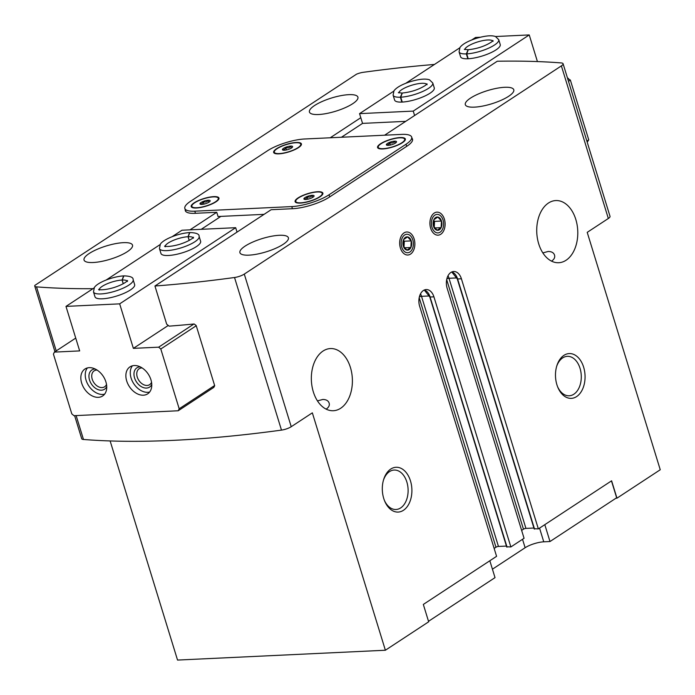 <?xml version="1.0" encoding="UTF-8"?>
<svg xmlns="http://www.w3.org/2000/svg" width="695" height="695" viewBox="0 0 695 695"><rect width="100%" height="100%" fill="white"/><g stroke="black" fill="none" stroke-linecap="round" stroke-linejoin="round"><path stroke-width="1.04" d="M206.945 203.192A5.325 1.451 162.9 0 1 201.898 204.4A5.325 1.451 162.9 0 1 200.125 204.087A5.325 1.451 162.9 0 1 200.021 203.522C201.524 204.278 202.584 203.583 203.192 201.437C205.32 202.488 207.006 202.089 208.248 200.23A5.325 1.451 162.9 0 1 210.159 200.994A5.325 1.451 162.9 0 1 210.125 201.107A5.325 1.451 162.9 0 1 206.945 203.192M200.021 203.522A5.325 1.451 162.9 0 1 203.192 201.437A5.325 1.451 162.9 0 1 208.248 200.23L208.865 202.254M310.865 198.275A5.325 1.451 162.9 0 1 305.817 199.482A5.325 1.451 162.9 0 1 304.036 199.17A5.325 1.451 162.9 0 1 303.941 198.605C305.444 199.369 306.504 198.674 307.112 196.52C309.24 197.58 310.926 197.172 312.159 195.312A5.325 1.451 162.9 0 1 314.079 196.086A5.325 1.451 162.9 0 1 314.044 196.19A5.325 1.451 162.9 0 1 310.865 198.275M303.941 198.605A5.325 1.451 162.9 0 1 307.112 196.52A5.325 1.451 162.9 0 1 312.159 195.312L312.785 197.337M289.407 149.043A5.325 1.451 162.9 0 1 284.359 150.25A5.325 1.451 162.9 0 1 282.587 149.938A5.325 1.451 162.9 0 1 282.483 149.373C283.986 150.137 285.046 149.442 285.654 147.288C287.782 148.348 289.467 147.939 290.71 146.08A5.325 1.451 162.9 0 1 292.621 146.853A5.325 1.451 162.9 0 1 292.586 146.966A5.325 1.451 162.9 0 1 289.407 149.043M282.483 149.373A5.325 1.451 162.9 0 1 285.654 147.288A5.325 1.451 162.9 0 1 290.71 146.08L291.327 148.105M393.327 144.134A5.325 1.451 162.9 0 1 388.279 145.333A5.325 1.451 162.9 0 1 386.498 145.029A5.325 1.451 162.9 0 1 386.403 144.456C387.906 145.22 388.965 144.525 389.574 142.379C391.702 143.431 393.387 143.031 394.63 141.172A5.325 1.451 162.9 0 1 396.541 141.936A5.325 1.451 162.9 0 1 396.506 142.049A5.325 1.451 162.9 0 1 393.327 144.134M386.403 144.456A5.325 1.451 162.9 0 1 389.574 142.379A5.325 1.451 162.9 0 1 394.63 141.172L395.246 143.196M350.419 367.455A31.119 20.503 87.3 0 0 330.394 348.56A31.119 20.503 87.3 0 0 311.386 380.608A31.119 20.503 87.3 0 0 333.339 410.728A31.119 20.503 87.3 0 0 350.419 367.455M317.45 400.893L322.836 399.451C326.259 399.512 328.361 400.737 329.135 403.117C329.786 405.367 328.796 407.374 326.137 409.129M575.816 219.464A31.119 20.503 87.3 0 0 555.792 200.56A31.119 20.503 87.3 0 0 536.775 232.617A31.119 20.503 87.3 0 0 558.737 262.727A31.119 20.503 87.3 0 0 575.816 219.464M542.847 252.893L548.233 251.46C551.656 251.52 553.759 252.737 554.532 255.117C555.183 257.376 554.193 259.374 551.535 261.138M534.403 528.747L538.356 528.895L611.609 480.801L616.96 498.176L615.944 498.228M456.936 277.904L448.996 278.287L525.941 528.4L533.916 528.018M525.941 528.4A1.842 0.504 -17.1 0 0 523.457 529.182L521.632 530.381M506.916 546.8L510.868 546.948L524.065 538.286L447.12 288.173A11.989 7.897 87.3 0 1 453.696 271.502A11.989 7.897 87.3 0 1 461.411 278.782L538.356 528.895M429.449 295.957L421.509 296.331L498.454 546.444L506.429 546.07M498.454 546.444A1.842 0.504 -17.1 0 0 495.969 547.234L494.145 548.433M74.617 415.662L81.697 438.684A8.297 2.267 -17.1 0 0 83.478 439.475A622.399 169.884 -17.1 0 0 281.484 430.109A8.297 2.267 -17.1 0 0 291.231 426.704L312.342 412.839L385.378 650.242L428.667 621.808L423.325 604.433L496.578 556.33L419.632 306.217A11.989 7.897 87.3 0 1 426.209 289.554A11.989 7.897 87.3 0 1 433.923 296.834L510.868 546.948M611.461 480.897L616.656 497.759L549.997 541.527L543.759 541.822A13.831 3.779 -17.1 0 0 525.125 547.73L492.425 569.196M384.613 135.204L497.272 61.23A622.399 169.884 -17.1 0 1 561.299 62.941A8.297 2.267 -17.1 0 1 563.08 63.74A8.297 2.267 -17.1 0 1 561.378 65.886L244.284 274.091A8.297 2.267 -17.1 0 1 234.528 277.505A622.399 169.884 -17.1 0 1 154.933 286.01L271.128 209.716L292.777 208.691A27.201 7.428 -17.1 0 0 329.439 197.076L406.949 146.176A27.201 7.428 -17.1 0 0 412.509 139.148A27.201 7.428 -17.1 0 0 412.074 138.366M110.131 440.951L177.538 660.068L385.378 650.242M444.383 219.134A11.528 7.593 87.3 0 0 437.468 212.14A11.528 7.593 87.3 0 0 430.605 218.412A11.528 7.593 87.3 0 0 431.126 229.515A11.528 7.593 87.3 0 0 441.221 233.928A11.528 7.593 87.3 0 0 444.383 219.134M414.151 238.993A11.528 7.593 87.3 0 0 407.235 231.991A11.528 7.593 87.3 0 0 400.363 238.263A11.528 7.593 87.3 0 0 400.893 249.366A11.528 7.593 87.3 0 0 410.98 253.779A11.528 7.593 87.3 0 0 414.151 238.993M410.476 480.897A22.422 14.777 87.3 0 0 397.019 467.275A22.422 14.777 87.3 0 0 383.657 479.48A22.422 14.777 87.3 0 0 384.683 501.086A22.422 14.777 87.3 0 0 404.316 509.67A22.422 14.777 87.3 0 0 410.476 480.897M583.644 367.186A22.422 14.777 87.3 0 0 570.187 353.573A22.422 14.777 87.3 0 0 556.834 365.779A22.422 14.777 87.3 0 0 557.85 387.376A22.422 14.777 87.3 0 0 577.484 395.959A22.422 14.777 87.3 0 0 583.644 367.186M616.96 498.176L660.25 469.751L587.214 232.356L608.334 218.491A8.297 2.267 -17.1 0 0 610.028 216.353L563.08 63.74M279.268 235.292A25.359 6.924 162.9 0 1 288.39 237.76A25.359 6.924 162.9 0 1 266.185 251.833A25.359 6.924 162.9 0 1 239.914 252.676A25.359 6.924 162.9 0 1 252.667 242.103A25.359 6.924 162.9 0 1 279.268 235.292M504.666 87.292A25.359 6.924 162.9 0 1 513.787 89.759A25.359 6.924 162.9 0 1 491.582 103.833A25.359 6.924 162.9 0 1 465.311 104.676A25.359 6.924 162.9 0 1 478.064 94.103A25.359 6.924 162.9 0 1 504.666 87.292M123.397 242.659A25.359 6.924 162.9 0 1 132.51 245.135A25.359 6.924 162.9 0 1 110.314 259.2A25.359 6.924 162.9 0 1 84.043 260.043A25.359 6.924 162.9 0 1 96.787 249.479A25.359 6.924 162.9 0 1 123.397 242.659M348.794 94.668A25.359 6.924 162.9 0 1 357.908 97.135A25.359 6.924 162.9 0 1 335.711 111.209A25.359 6.924 162.9 0 1 309.44 112.043A25.359 6.924 162.9 0 1 322.185 101.479A25.359 6.924 162.9 0 1 348.794 94.668M189.996 229.854L216.744 212.288L195.095 213.313A27.201 7.428 -17.1 0 1 185.313 210.663A27.201 7.428 -17.1 0 1 185.244 209.768M330.229 137.775L360.801 117.698M434.445 64.453A622.399 169.884 -17.1 0 0 363.294 72.306A8.297 2.267 -17.1 0 0 356.5 74.191L34.872 285.376A8.297 2.267 -17.1 0 0 34.75 286.071A8.297 2.267 -17.1 0 0 36.522 286.87A622.399 169.884 -17.1 0 0 92.965 288.677M154.933 286.01L166.678 324.165L169.137 326.146A622.399 169.884 162.9 0 0 194.14 323.974L196.172 325.521L214.694 385.725L213.704 387.567A622.399 169.884 -17.1 0 1 213.513 387.584M264.074 214.347L218.048 216.527L216.744 212.288M304.74 138.983A27.661 7.549 -17.1 0 0 267.462 150.789L190.5 201.324A27.661 7.549 -17.1 0 0 184.844 208.483A27.661 7.549 -17.1 0 0 194.791 211.176L291.778 206.589A27.661 7.549 -17.1 0 0 329.056 194.774L406.019 144.239A27.661 7.549 -17.1 0 0 411.675 137.089A27.661 7.549 -17.1 0 0 401.727 134.396L304.74 138.983M400.112 137.567A14.525 3.961 162.9 0 1 405.333 138.983A14.525 3.961 162.9 0 1 392.614 147.045A14.525 3.961 162.9 0 1 377.567 147.522A14.525 3.961 162.9 0 1 384.874 141.467A14.525 3.961 162.9 0 1 400.112 137.567M296.192 142.484A14.525 3.961 162.9 0 1 301.413 143.9A14.525 3.961 162.9 0 1 288.703 151.953A14.525 3.961 162.9 0 1 273.656 152.44A14.525 3.961 162.9 0 1 280.954 146.384A14.525 3.961 162.9 0 1 296.192 142.484M213.73 196.633A14.525 3.961 162.9 0 1 218.951 198.04A14.525 3.961 162.9 0 1 206.241 206.102A14.525 3.961 162.9 0 1 191.195 206.58A14.525 3.961 162.9 0 1 198.492 200.534A14.525 3.961 162.9 0 1 213.73 196.633M317.65 191.716A14.525 3.961 162.9 0 1 322.871 193.132A14.525 3.961 162.9 0 1 310.152 201.185A14.525 3.961 162.9 0 1 295.106 201.672A14.525 3.961 162.9 0 1 302.412 195.616A14.525 3.961 162.9 0 1 317.65 191.716M428.511 621.304L495.022 577.632L489.836 560.761M544.811 524.664L549.997 541.527M557.59 386.715A19.747 13.014 87.3 0 0 569.196 395.785A19.747 13.014 87.3 0 0 580.038 368.333A19.747 13.014 87.3 0 0 567.328 356.335A19.747 13.014 87.3 0 0 556.625 366.456M384.413 500.426A19.747 13.014 87.3 0 0 396.02 509.487A19.747 13.014 87.3 0 0 406.862 482.035A19.747 13.014 87.3 0 0 394.161 470.046A19.747 13.014 87.3 0 0 383.458 480.167M322.028 192.993A14.525 3.961 162.9 0 1 322.914 193.584M295.323 202.063A14.525 3.961 162.9 0 1 295.722 201.081M218.108 197.901A14.525 3.961 162.9 0 1 218.995 198.492M191.412 206.98A14.525 3.961 162.9 0 1 191.811 205.998M317.233 191.985A13.831 3.779 162.9 0 1 322.211 193.332A13.831 3.779 162.9 0 1 310.1 201.011A13.831 3.779 162.9 0 1 295.766 201.463A13.831 3.779 162.9 0 1 302.725 195.703A13.831 3.779 162.9 0 1 317.233 191.985M322.211 193.332L322.471 194.183A13.831 3.779 162.9 0 1 322.515 194.565M296.209 202.653A13.831 3.779 162.9 0 1 296.027 202.315L295.766 201.463M213.322 196.902A13.831 3.779 162.9 0 1 218.291 198.249A13.831 3.779 162.9 0 1 206.18 205.92A13.831 3.779 162.9 0 1 191.855 206.38A13.831 3.779 162.9 0 1 198.805 200.612A13.831 3.779 162.9 0 1 213.322 196.902M218.291 198.249L218.551 199.091A13.831 3.779 162.9 0 1 218.595 199.482M192.289 207.57A13.831 3.779 162.9 0 1 192.115 207.232L191.855 206.38M300.57 143.761A14.525 3.961 162.9 0 1 301.456 144.351M273.873 152.839A14.525 3.961 162.9 0 1 274.273 151.849M404.49 138.844A14.525 3.961 162.9 0 1 405.376 139.434M377.785 147.922A14.525 3.961 162.9 0 1 378.184 146.94M399.695 137.836A13.831 3.779 162.9 0 1 404.672 139.182A13.831 3.779 162.9 0 1 392.562 146.862A13.831 3.779 162.9 0 1 378.228 147.323A13.831 3.779 162.9 0 1 385.186 141.554A13.831 3.779 162.9 0 1 399.695 137.836M404.672 139.182L404.933 140.034A13.831 3.779 162.9 0 1 404.977 140.416M378.671 148.513A13.831 3.779 162.9 0 1 378.497 148.165L378.228 147.323M295.783 142.753A13.831 3.779 162.9 0 1 300.753 144.1A13.831 3.779 162.9 0 1 288.642 151.779A13.831 3.779 162.9 0 1 274.317 152.231A13.831 3.779 162.9 0 1 281.267 146.471A13.831 3.779 162.9 0 1 295.783 142.753M300.753 144.1L301.013 144.951A13.831 3.779 162.9 0 1 301.057 145.333M274.751 153.421A13.831 3.779 162.9 0 1 274.577 153.082L274.317 152.231M390.39 145.038L389.574 142.379M286.479 149.946L285.654 147.288M307.928 199.178L307.112 196.52M204.009 204.095L203.192 201.437M178.215 410.762L179.188 408.782L160.797 349.003L158.651 347.17L133.371 348.369L119.67 303.854L65.982 306.399L79.673 350.906L54.392 352.104L53.419 354.085L71.802 413.855L73.948 415.688L178.215 410.762L213.791 387.402M119.67 303.854L235.674 227.691L237.03 232.104M133.371 348.369L168.277 325.451M159.459 248.593A20.746 5.664 162.9 0 0 180.952 247.907A20.746 5.664 162.9 0 0 199.118 236.396L200.62 241.269A20.746 5.664 162.9 0 1 196.372 246.629A20.746 5.664 162.9 0 1 175.027 254.648A20.746 5.664 162.9 0 1 160.962 253.466L159.459 248.593L160.354 244.162C163.125 239.566 177.555 233.407 189.579 232.564L188.05 236.726L189.188 240.427M93.486 291.909A20.746 5.664 162.9 0 0 114.988 291.222A20.746 5.664 162.9 0 0 133.145 279.711L134.648 284.585A20.746 5.664 162.9 0 1 130.408 289.954A20.746 5.664 162.9 0 1 109.063 297.964A20.746 5.664 162.9 0 1 94.989 296.791L93.486 291.909L94.39 287.478C97.152 282.882 111.582 276.723 123.614 275.88L122.077 280.042L123.224 283.742M172.125 236.7L181.977 230.227L235.674 227.691M65.982 306.399L94.086 287.939M106.153 280.024L160.059 244.623M220.906 216.388L201.211 229.324M54.392 352.104L75.729 338.091M179.188 408.782L214.625 385.508M160.797 349.003L196.242 325.738M158.651 347.17L193.948 323.992M105.909 381.92A16.133 11.311 -123.3 0 0 84.929 369.01A16.133 11.311 -123.3 0 0 84.33 388.705A16.133 11.311 -123.3 0 0 102.643 395.985A16.133 11.311 -123.3 0 0 105.909 381.92M150.945 379.791A16.133 11.311 -123.3 0 0 129.965 366.882A16.133 11.311 -123.3 0 0 129.366 386.576A16.133 11.311 -123.3 0 0 147.679 393.857A16.133 11.311 -123.3 0 0 150.945 379.791M142.101 367.933A9.53 6.681 -123.3 0 0 139.174 368.732A9.53 6.681 -123.3 0 0 138.826 380.365A9.53 6.681 -123.3 0 0 149.633 384.665A9.53 6.681 -123.3 0 0 151.536 382.293M140.225 366.873A11.528 8.079 -123.3 0 0 136.463 381.911A11.528 8.079 -123.3 0 0 151.762 384.439M132.406 365.805A16.133 11.311 -123.3 0 0 133.761 383.683A16.133 11.311 -123.3 0 0 149.633 392.041M97.074 370.061A9.53 6.681 -123.3 0 0 94.146 370.861A9.53 6.681 -123.3 0 0 93.79 382.493A9.53 6.681 -123.3 0 0 104.606 386.794A9.53 6.681 -123.3 0 0 106.509 384.422M95.198 369.002A11.528 8.079 -123.3 0 0 91.436 384.04A11.528 8.079 -123.3 0 0 106.726 386.568M87.37 367.933A16.133 11.311 -123.3 0 0 88.734 385.812A16.133 11.311 -123.3 0 0 104.598 394.169M199.118 236.396C199.378 234.05 196.294 232.764 189.874 232.547L188.119 236.717L189.249 240.392M133.145 279.711C133.405 277.366 130.33 276.08 123.91 275.863L122.146 280.033L123.284 283.708M567.554 78.283L570.36 80.081L588.752 139.851L587.214 142.206M393.7 91.21L359.55 113.641L362.547 123.389L341.445 137.245M480.297 37.243L475.545 37.469L471.731 39.971M459.673 47.894L405.767 83.287M432.759 82.983L434.262 87.857A20.746 5.664 162.9 0 1 416.096 99.368A20.746 5.664 162.9 0 1 394.604 100.054L393.101 95.18L393.995 90.75C396.628 87.327 402.214 84.26 410.754 81.55C419.293 79.056 425.54 78.474 429.51 79.812L432.759 82.983A20.746 5.664 162.9 0 1 422.438 91.584A20.746 5.664 162.9 0 1 400.754 97.196L402.257 102.069M498.732 39.667L500.226 44.541A20.746 5.664 162.9 0 1 482.069 56.052A20.746 5.664 162.9 0 1 460.568 56.738L459.074 51.864L459.968 47.434C462.592 44.011 468.178 40.944 476.727 38.234C485.258 35.74 491.513 35.158 495.474 36.496L498.732 39.667A20.746 5.664 162.9 0 1 488.403 48.268A20.746 5.664 162.9 0 1 466.727 53.88L468.222 58.754M495.552 36.522L529.234 34.932L413.238 111.096L359.55 113.641M529.234 34.932L537.426 61.568M414.594 115.509L413.238 111.096M570.36 80.081L568.484 81.315M568.215 78.248L567.659 78.613M588.752 139.851L586.875 141.085M405.715 121.347L362.547 123.389M398.339 92.687L402.127 93.043L400.372 97.213L401.866 102.087M427.034 84.747L427.025 83.86L425.375 85.424C418.868 89.559 411.171 92.096 402.283 93.034L400.754 97.196M464.303 49.371L468.1 49.727L466.336 53.897L467.839 58.771M492.998 41.431L492.998 40.545L491.348 42.108C484.832 46.244 477.135 48.78 468.256 49.719L466.727 53.88M403.665 239.506A6.655 4.387 87.3 0 0 403.309 246.108A6.655 4.387 87.3 0 0 406.923 250.104A6.655 4.387 87.3 0 0 410.893 247.498A6.655 4.387 87.3 0 0 411.24 240.896A6.655 4.387 87.3 0 0 407.626 236.899A6.655 4.387 87.3 0 0 403.665 239.506L403.309 246.108L406.923 250.104L410.893 247.498L411.24 240.896L407.626 236.899L403.665 239.506M404.655 234.988A9.261 6.107 87.3 0 0 403.804 250.904A9.261 6.107 87.3 0 0 413.369 244.623A9.261 6.107 87.3 0 0 404.655 234.988M403.474 240.296L404.316 241.226L411.24 240.896M404.316 241.226L403.995 247.185M404.481 247.802L410.893 247.498M433.897 219.655A6.655 4.387 87.3 0 0 433.541 226.257A6.655 4.387 87.3 0 0 437.155 230.254A6.655 4.387 87.3 0 0 441.125 227.647A6.655 4.387 87.3 0 0 441.481 221.045A6.655 4.387 87.3 0 0 437.867 217.049A6.655 4.387 87.3 0 0 433.897 219.655L433.541 226.257L437.155 230.254L441.125 227.647L441.481 221.045L437.867 217.049L433.897 219.655M434.888 215.129A9.261 6.107 87.3 0 0 434.036 231.053A9.261 6.107 87.3 0 0 443.61 224.772A9.261 6.107 87.3 0 0 434.888 215.129M433.706 220.437L434.549 221.375L441.481 221.045M434.549 221.375L434.236 227.335M434.714 227.951L441.125 227.647M561.378 65.886L608.334 218.491M244.284 274.091L291.231 426.704M36.522 286.87L56.226 350.897M76.129 415.584L83.478 439.475M234.528 277.505L281.484 430.109M419.189 297.668L495.969 547.234M420.527 293.803A14.986 9.878 87.3 0 1 421.509 296.331A1.842 0.504 -17.1 0 0 419.354 296.93M429.97 296.687L507.055 547.13M433.923 296.834L430.118 297.017A11.989 7.897 87.3 0 0 424.324 289.997M461.411 278.782L457.605 278.964L534.542 529.077M457.458 278.634L457.605 278.964A11.989 7.897 87.3 0 0 451.811 271.945M446.676 279.616L523.457 529.182M448.014 275.75A14.986 9.878 87.3 0 1 448.996 278.287A1.842 0.504 -17.1 0 0 446.842 278.877M194.791 211.176L195.443 213.296M291.778 206.589L292.43 208.709M329.056 194.774L329.708 196.893M406.019 144.239L406.671 146.358M522.527 539.294L525.125 547.73M539.546 528.113L543.759 541.822M188.119 236.717A14.751 4.031 162.9 0 1 193.088 237.664M165.158 246.256A14.751 4.031 162.9 0 1 173.472 240.314A14.751 4.031 162.9 0 1 188.05 236.726M122.146 280.033A14.751 4.031 162.9 0 1 127.115 280.98M99.194 289.572A14.751 4.031 162.9 0 1 107.499 283.63A14.751 4.031 162.9 0 1 122.077 280.042M400.372 97.213A20.746 5.664 162.9 0 1 393.101 95.18M398.8 92.843A14.751 4.031 162.9 0 1 411.744 85.233A14.751 4.031 162.9 0 1 426.73 84.251M466.336 53.897A20.746 5.664 162.9 0 1 459.074 51.864M464.773 49.527A14.751 4.031 162.9 0 1 477.717 41.917A14.751 4.031 162.9 0 1 492.703 40.935M34.75 286.071L54.948 351.731M424.271 290.015L429.779 296.921L506.724 547.034M451.759 271.971L457.267 278.877L534.212 528.991M184.844 208.483L185.756 211.445M411.675 137.089L412.587 140.042M193.392 238.159L193.384 237.273C194.218 236.717 191.334 240.574 179.71 244.301C168.086 247.672 163.716 246.082 164.689 246.099L165.184 246.829M127.42 281.475L127.42 280.589C128.245 280.033 125.369 283.89 113.745 287.617C102.113 290.988 97.743 289.407 98.725 289.415L99.22 290.154"/></g></svg>
